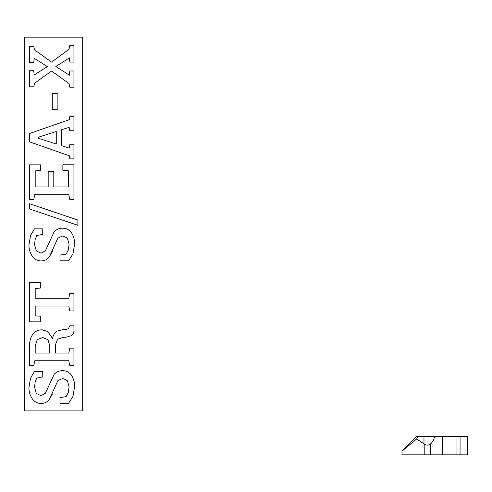 <?xml version="1.0" encoding="UTF-8"?>
<svg xmlns="http://www.w3.org/2000/svg" width="492" height="492" viewBox="0 0 492 492"><rect width="100%" height="100%" fill="white"/><g stroke="black" fill="none" stroke-linecap="round" stroke-linejoin="round"><path stroke-width="0.74" d="M442.419 454.848L456.951 454.848L456.951 436.527L442.419 436.527L442.419 454.848L401.995 454.848L401.995 451.182L416.638 438.987L424.793 444.393C426.712 445.5 428.655 445.315 430.617 443.839C432.579 442.173 433.901 439.737 434.577 436.527L427.64 436.527M456.951 436.527L467.4 436.527L467.4 454.848L456.951 454.848M442.419 436.527L418.182 436.527L416.638 438.987M418.182 436.527L416.65 436.527L401.995 451.182M24.6 410.882L24.6 37.152L82.269 37.152L82.269 410.882L24.6 410.882M36.734 235.551L35.153 239.53L34.569 244.579L36.31 250.865L40.996 253.208L45.418 250.736L54.102 231.861C56.395 229.37 59.243 228.147 62.644 228.196C66.279 228.183 69.175 229.635 71.34 232.55C73.665 236.098 74.747 240.047 74.599 244.389L72.921 253.958L68.517 260.803L59.981 260.803L59.981 255.059L66.156 254.136L68.333 249.911L69.108 244.389L67.41 238.196L62.705 235.951L57.902 238.079L49.255 257.008C47.134 259.641 44.366 260.945 40.965 260.908C37.404 260.84 34.563 259.364 32.441 256.473C30.086 253.066 28.917 249.26 28.948 245.047L30.51 235.674L34.434 228.86L42.749 228.86L42.749 234.407L36.734 235.551L35.153 239.53M52.472 251.338L49.255 257.008M71.807 335.575L65.977 337.248L63.37 337.248L57.632 339.222L55.393 344.769L55.393 353.035L68.819 353.035L69.766 348.133L73.935 348.133L73.935 365.636L69.766 365.636L68.819 360.765L34.729 360.765L33.782 365.636L29.582 365.636L29.582 345.79C29.397 341.405 30.535 337.481 32.989 334.007C35.424 331.159 38.517 329.769 42.281 329.843L47.859 331.559L52.564 338.545C53.056 335.507 54.464 333.059 56.789 331.196L63.308 329.529L65.633 329.529L68.406 328.797L69.766 325.815L73.935 325.815L73.935 329.837C74.101 332.106 73.388 334.019 71.807 335.575L65.977 337.248M52.472 393.864L49.255 399.535C47.134 402.167 44.366 403.471 40.965 403.434C37.404 403.366 34.563 401.89 32.441 399C30.086 395.593 28.917 391.786 28.948 387.573L30.51 378.2L34.434 371.386L42.749 371.386L42.749 376.933L36.734 378.077L35.153 382.056L34.569 387.106L36.31 393.391L40.996 395.734L45.418 393.262L54.102 374.387C56.395 371.897 59.243 370.673 62.644 370.722C66.279 370.71 69.175 372.161 71.34 375.076L73.486 379.295M71.34 375.076C73.665 378.625 74.747 382.573 74.599 386.915L72.921 396.484L68.517 403.329L59.981 403.329L59.981 397.585L66.156 396.663L68.333 392.438L69.108 386.915L67.41 380.722L62.705 378.477L57.902 380.605L49.255 399.535M29.582 282.451L40.319 282.451L40.319 288.084L35.196 288.46L35.196 298.312L68.819 298.312L69.766 293.398L73.935 293.398L73.935 310.944L69.766 310.944L68.819 306.03L35.196 306.03L35.196 315.852L40.319 316.227L40.319 321.829L29.582 321.829L29.582 282.451M32.441 256.473C30.086 253.066 28.917 249.26 28.948 245.047M67.41 238.196L62.705 235.951M36.31 250.865L40.996 253.208L45.418 250.736L54.102 231.861M77.871 220.059L77.871 225.311L29.582 209.002L29.582 203.75L77.871 220.059M53.794 171.444L53.794 186.966L68.351 186.966L68.351 170.755L62.871 170.355L62.871 164.777L73.935 164.777L73.935 199.567L69.766 199.567L68.819 194.691L34.729 194.691L33.782 199.567L29.582 199.567L29.582 164.838L40.676 164.838L40.676 170.478L35.196 170.89L35.196 186.966L48.179 186.966L48.179 171.444L53.794 171.444M57.884 93.462L57.884 109.747L52.269 109.747L52.269 93.462L57.884 93.462M69.766 87.182L69.071 83.609L51.568 71.02L34.514 83.296L33.788 86.832L29.582 86.832L29.582 70.713L33.733 70.713L34.2 74.962L47.398 66.635L34.2 58.277L33.733 62.478L29.582 62.478L29.582 46.291L33.788 46.291L34.514 49.821L51.574 62.103L69.04 49.249L69.766 45.498L73.935 45.498L73.935 62.066L69.821 62.066L69.397 57.896L55.842 66.512L69.397 75.165L69.821 70.965L73.935 70.965L73.935 87.182L69.766 87.182M69.796 158.873L69.347 155.786L29.582 141.868L29.582 133.498L69.347 119.679L69.796 116.592L73.935 116.592L73.935 130.737L69.772 130.737L69.169 127.336L61.568 129.765L61.568 145.687L69.169 148.123L69.772 144.728L73.935 144.728L73.935 158.873L69.796 158.873M40.965 403.434C37.404 403.366 34.563 401.89 32.441 399C30.086 395.593 28.917 391.786 28.948 387.573M67.41 380.722L62.705 378.477M45.418 393.262L54.102 374.387M36.734 378.077L35.153 382.056M56.266 131.475L38.659 137.108L38.659 138.357L56.266 143.996L56.266 131.475M49.784 345.95L47.97 339.714L42.693 337.53L37.244 339.658L35.196 345.79L35.196 353.035L49.784 353.035L49.784 345.95M423.975 436.527L423.975 443.889M460.063 436.527L460.063 454.848M430.617 454.848L430.617 443.839M424.793 454.848L424.793 444.393M467.4 454.848L467.4 436.527"/></g></svg>
